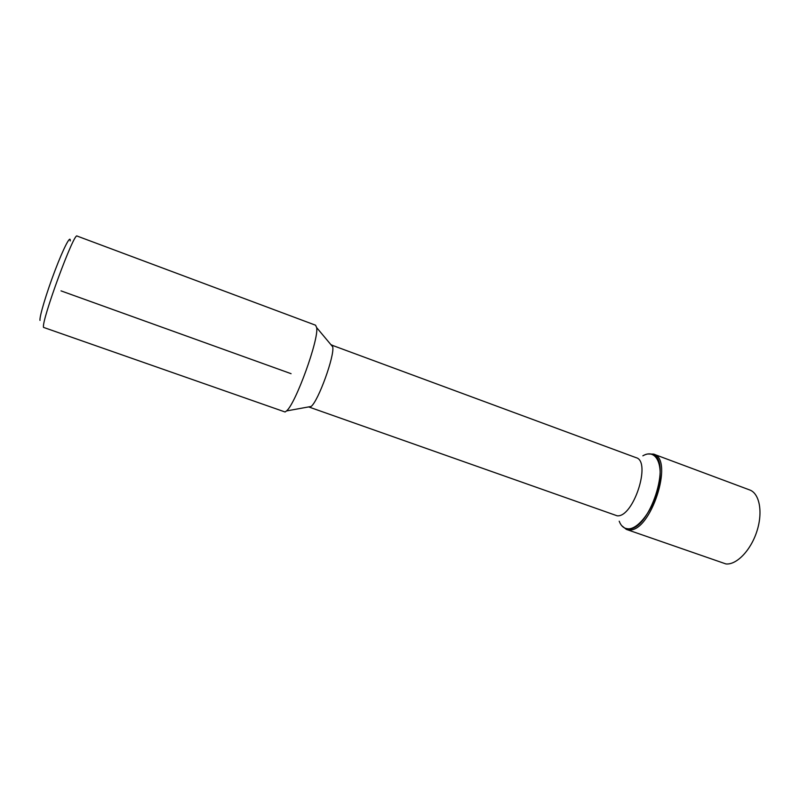 <?xml version="1.0" encoding="UTF-8"?>
<svg xmlns="http://www.w3.org/2000/svg" width="800" height="800" viewBox="0 0 800 800"><rect width="100%" height="100%" fill="white"/><g stroke="black" fill="none" stroke-linecap="round" stroke-linejoin="round"><path stroke-width="1.2" d="M70.22 240.94C70.79 234.18 63.7 247.7 55.07 270.38C46.44 292.98 39.25 317.04 40 320.41M619.2 521.19C621.03 526.01 623.94 528.55 627.92 528.81C638.68 529.67 654.57 507.72 658.9 485.16C663.47 462.55 655 448.52 642.85 455.83C646.33 453.85 649.48 453.36 652.29 454.36C672.87 459.22 649.15 532.07 627.92 528.81L625.52 528.35M331.1 344.89L636.07 457.66C651.69 461.35 633.34 517.86 617.11 515.79L308.65 406.91M331.74 344.9L332.72 346.82C334.79 355.56 318.32 401.07 311.13 406.46L310 407.24M285.09 411.99L43.53 327.4C41.07 321.59 74.28 231.31 77.1 236.06L315.56 325.21L316.67 327.64C319.05 339.1 295.69 403.65 286.53 410.93L285.09 411.99M647.67 454L653.61 454.1L749.68 489.95C759.52 493.41 763.1 512.03 756.93 531.16C750.87 550.32 736.58 565.08 725.94 563.94L626.36 529.4L621.73 525.68M653.61 454.1C674.6 459.05 650.44 533.23 628.8 529.86L626.36 529.4M61.01 290.87L291.07 373.68M332.72 346.82L316.67 327.64M311.13 406.46L286.53 410.93"/></g></svg>
